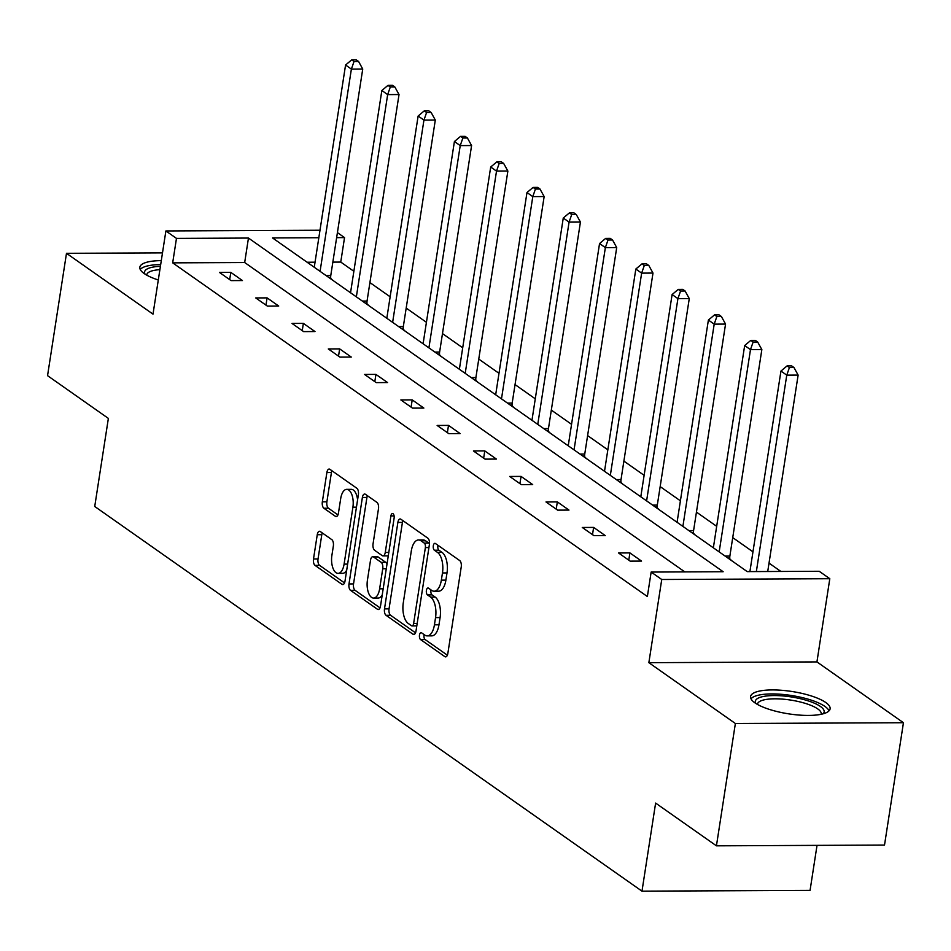 <?xml version="1.0" encoding="UTF-8"?>
<svg xmlns="http://www.w3.org/2000/svg" width="951" height="951" viewBox="0 0 951 951"><rect width="100%" height="100%" fill="white"/><g stroke="black" fill="none" stroke-linecap="round" stroke-linejoin="round"><path stroke-width="1.43" d="M419.486 635.078A3.542 1.676 -90.3 0 0 420.568 639.571L444.818 656.618A5.064 2.401 -90.3 0 0 445.591 656.879A5.064 2.401 -90.3 0 0 447.85 653.42L461.235 566.962A5.064 2.401 -90.3 0 0 459.69 560.555L435.439 543.508A3.542 1.676 -90.3 0 0 434.904 543.318A3.542 1.676 -90.3 0 0 433.311 545.743A3.542 1.676 -90.3 0 0 434.393 550.225L437.531 552.436A16.203 7.679 -90.3 0 1 442.465 572.942L441.347 580.146A16.203 7.679 -90.3 0 1 434.108 591.213A16.203 7.679 -90.3 0 1 431.659 590.381L428.521 588.17A3.542 1.676 -90.3 0 0 427.986 587.991A3.542 1.676 -90.3 0 0 426.405 590.416A3.542 1.676 -90.3 0 0 427.475 594.898L430.613 597.109A16.203 7.679 -90.3 0 1 435.546 617.615L434.429 624.819A16.203 7.679 -90.3 0 1 427.201 635.886A16.203 7.679 -90.3 0 1 424.74 635.054L421.602 632.843A3.542 1.676 -90.3 0 0 421.067 632.665A3.542 1.676 -90.3 0 0 419.486 635.078M424.11 634.602A3.542 1.676 -90.3 0 0 424.027 635.066A3.542 1.676 -90.3 0 0 425.109 639.548L447.362 655.191M437.947 545.268A3.542 1.676 -90.3 0 0 437.864 545.719A3.542 1.676 -90.3 0 0 438.934 550.213L442.072 552.412L437.531 552.436M431.029 589.941A3.542 1.676 -90.3 0 0 430.946 590.393A3.542 1.676 -90.3 0 0 432.027 594.874L435.166 597.085L430.613 597.109M158.294 279.986A40.239 11.305 -171.2 0 1 144.16 273.531A40.239 11.305 -171.2 0 1 139.833 267.207A40.239 11.305 -171.2 0 1 161.29 260.622M825.777 702.516A40.239 11.305 -171.2 0 1 830.104 708.828A40.239 11.305 -171.2 0 1 798.828 715.045A40.239 11.305 -171.2 0 1 754.904 702.837A40.239 11.305 -171.2 0 1 750.577 696.524A40.239 11.305 -171.2 0 1 781.853 690.307A40.239 11.305 -171.2 0 1 825.777 702.516M903.45 722.724L884.513 845.059L716.436 845.831L735.373 723.497L903.45 722.724L816.933 661.908L829.807 578.719L661.741 579.492L651.15 572.062L723.152 571.729L248.461 238.059L176.47 238.392L165.89 230.95L319.988 230.237M162.49 252.871L66.487 253.323L153.004 314.139L165.89 230.95M716.436 845.831L655.619 803.084L641.984 891.158L94.731 506.479L108.366 418.404L47.55 375.657L66.487 253.323M320.285 531.526A5.064 2.401 -90.3 0 0 319.512 531.264A5.064 2.401 -90.3 0 0 317.254 534.724L313.497 558.986A5.064 2.401 -90.3 0 0 315.043 565.393L341.98 584.33A5.064 2.401 -90.3 0 0 342.74 584.592A5.064 2.401 -90.3 0 0 344.999 581.132L358.384 494.675A5.064 2.401 -90.3 0 0 356.851 488.267L329.914 469.33A5.064 2.401 -90.3 0 0 329.141 469.069A5.064 2.401 -90.3 0 0 326.882 472.528L322.341 501.819A5.064 2.401 -90.3 0 0 323.887 508.238L335.418 516.334A5.064 2.401 -90.3 0 0 336.178 516.595A5.064 2.401 -90.3 0 0 338.437 513.136L340.696 498.609A13.552 6.419 -90.3 0 1 346.735 489.349A13.552 6.419 -90.3 0 1 352.904 507.192L344.096 564.109A13.552 6.419 -90.3 0 1 338.045 573.37A13.552 6.419 -90.3 0 1 331.875 555.527L333.349 546.04A5.064 2.401 -90.3 0 0 331.804 539.633L320.285 531.526M816.933 661.908L648.855 662.681L735.373 723.497M648.855 662.681L661.741 579.492M684.815 571.908L244.68 262.524L172.678 262.856L647.369 596.527L651.15 572.062M172.678 262.856L176.47 238.392M384.501 608.89A5.064 2.401 -90.3 0 0 386.035 615.297L412.972 634.234A5.064 2.401 -90.3 0 0 413.744 634.495A5.064 2.401 -90.3 0 0 416.003 631.036L429.388 544.578A5.064 2.401 -90.3 0 0 427.843 538.171L400.906 519.234A5.064 2.401 -90.3 0 0 400.145 518.973A5.064 2.401 -90.3 0 0 397.875 522.432L384.501 608.89L389.042 608.866A5.064 2.401 -90.3 0 0 390.576 615.273L415.516 632.807M377.476 609.282L350.539 590.345A5.064 2.401 -90.3 0 1 348.993 583.938L362.379 497.48A5.064 2.401 -90.3 0 1 364.637 494.021A5.064 2.401 -90.3 0 1 365.41 494.282L376.941 502.39A5.064 2.401 -90.3 0 1 378.474 508.797L373.054 543.853A5.064 2.401 -90.3 0 0 374.587 550.26L382.231 555.634A5.064 2.401 -90.3 0 0 383.003 555.895A5.064 2.401 -90.3 0 0 385.262 552.436L390.909 515.941A3.542 1.676 -90.3 0 1 392.49 513.516A3.542 1.676 -90.3 0 1 394.106 518.188L380.507 606.084A5.064 2.401 -90.3 0 1 378.236 609.543A5.064 2.401 -90.3 0 1 377.476 609.282L379.009 609.27M641.984 891.158L810.062 890.386L817.028 845.368M368.845 305.64L366.967 303.809M441.407 356.649L439.528 354.818M513.968 407.646L512.09 405.815M586.529 458.655L584.663 456.825M659.102 509.665L657.224 507.834M731.664 560.674L729.786 558.843M780.89 571.456L769.014 563.111M752.966 551.83L732.734 537.612M716.685 526.331L696.453 512.102M680.405 500.82L660.172 486.603M644.124 475.322L623.892 461.104M607.844 449.823L587.611 435.594M571.551 424.312L551.318 410.095M535.27 398.814L515.038 384.584M498.99 373.303L478.757 359.086M462.709 347.804L442.477 333.587M426.428 322.306L406.196 308.076M390.148 296.795L369.915 282.578M353.867 271.297L340.755 262.072L332.85 262.119M315.043 262.191L307.09 262.238M695.383 535.175L693.505 533.333M622.822 484.166L620.944 482.335M550.249 433.157L548.37 431.326M477.687 382.147L475.809 380.317M405.126 331.138L403.248 329.308M332.565 280.129L330.686 278.298M318.835 237.726L272.545 237.94L747.224 571.61L819.227 571.278L829.807 578.719M337.415 232.603L344.535 237.607L336.642 237.643M340.755 262.072L344.535 237.607M244.68 262.524L248.461 238.059M230.808 272.378L242.434 280.557L231.081 280.604L219.455 272.426L230.808 272.378L229.69 279.63M267.088 297.877L278.714 306.056L267.362 306.103L255.736 297.936L267.088 297.877L265.971 305.128M303.369 323.388L314.995 331.554L303.642 331.614L292.016 323.435L303.369 323.388L302.252 330.627M339.65 348.886L351.276 357.065L339.923 357.112L328.297 348.946L339.65 348.886L338.532 356.138M375.93 374.397L387.568 382.564L376.204 382.623L364.578 374.444L375.93 374.397L374.813 381.636M412.211 399.895L423.849 408.074L412.484 408.122L400.858 399.943L412.211 399.895L411.094 407.147M448.503 425.394L460.129 433.573L448.765 433.62L437.139 425.454L448.503 425.394L447.374 432.646M484.784 450.905L496.41 459.071L485.058 459.131L473.42 450.952L484.784 450.905L483.655 458.144M521.065 476.403L532.691 484.582L521.338 484.63L509.7 476.463L521.065 476.403L519.935 483.655M557.345 501.914L568.971 510.081L557.619 510.14L545.993 501.962L557.345 501.914L556.216 509.154M593.626 527.413L605.252 535.591L593.899 535.639L582.274 527.46L593.626 527.413L592.509 534.664M629.907 552.911L641.533 561.09L630.18 561.138L618.554 552.971L629.907 552.911L628.789 560.163M427.201 635.886L431.742 635.862A16.203 7.679 -90.3 0 0 438.97 624.795L434.429 624.819M435.166 597.085A16.203 7.679 -90.3 0 1 440.087 617.591L438.97 624.795M434.108 591.213L438.661 591.189A16.203 7.679 -90.3 0 0 445.888 580.122L441.347 580.146M442.072 552.412A16.203 7.679 -90.3 0 1 447.006 572.918L445.888 580.122M402.903 520.637A5.064 2.401 -90.3 0 0 402.428 522.408L389.042 608.866M411.498 625.746A3.542 1.676 -90.3 0 0 412.045 625.924A3.542 1.676 -90.3 0 0 413.626 623.499L425.37 547.61A3.542 1.676 -90.3 0 0 424.289 543.128L420.984 540.798A16.203 7.679 -90.3 0 0 418.523 539.966A16.203 7.679 -90.3 0 0 411.296 551.033L403.272 602.91A16.203 7.679 -90.3 0 0 408.193 623.416L411.498 625.746M416.051 625.722A3.542 1.676 -90.3 0 0 416.586 625.901A3.542 1.676 -90.3 0 0 416.8 625.877M429.46 543.901A3.542 1.676 -90.3 0 0 428.83 543.104L424.289 543.128M418.523 539.966L423.076 539.942A16.203 7.679 -90.3 0 1 425.525 540.786L428.83 543.104M380.02 607.855L355.08 590.321L350.539 590.345M367.407 495.685A5.064 2.401 -90.3 0 0 366.92 497.456L353.534 583.914A5.064 2.401 -90.3 0 0 355.08 590.321M383.003 555.895L387.544 555.883A5.064 2.401 -90.3 0 0 388.317 555.61M367.419 580.241A13.552 6.419 -90.3 0 0 373.588 598.072A13.552 6.419 -90.3 0 0 379.627 588.824L382.73 568.769A5.064 2.401 -90.3 0 0 381.196 562.362L373.541 556.989A5.064 2.401 -90.3 0 0 372.78 556.727A5.064 2.401 -90.3 0 0 370.521 560.187L367.419 580.241M373.588 598.072L378.129 598.06A13.552 6.419 -90.3 0 0 382.231 594.874M386.974 564.3A5.064 2.401 -90.3 0 0 385.737 562.338L381.196 562.362M372.78 556.727L377.321 556.704A5.064 2.401 -90.3 0 1 378.094 556.965L385.737 562.338M338.045 573.37L342.586 573.346A13.552 6.419 -90.3 0 0 346.699 570.16M357.588 499.834A13.552 6.419 -90.3 0 0 351.276 489.337L346.735 489.349M331.911 470.733A5.064 2.401 -90.3 0 0 331.423 472.504L326.894 501.807A5.064 2.401 -90.3 0 0 328.428 508.214L337.962 514.907M322.282 532.929A5.064 2.401 -90.3 0 0 321.795 534.7L318.038 558.962A5.064 2.401 -90.3 0 0 319.584 565.37L344.524 582.904M767.719 571.515L798.127 375.086L786.762 375.146L780.949 371.056L749.899 571.599M756.354 571.575L786.762 375.146L789.413 367.538L793.954 367.514L791.636 365.885L787.083 365.897L789.413 367.538M780.949 371.056L787.083 365.897M793.954 367.514L798.127 375.086M729.797 559.366L729.762 558.023A5.159 2.449 89.7 0 1 729.869 556.085L761.846 349.588L750.482 349.635L744.669 345.546L713.357 547.812M719.17 551.889L750.482 349.635L753.133 342.039L757.674 342.015L755.344 340.375L750.803 340.399L753.133 342.039M744.669 345.546L750.803 340.399M757.674 342.015L761.846 349.588M693.517 533.856L693.481 532.524A5.159 2.449 89.7 0 1 693.588 530.575L725.554 324.077L714.201 324.136L708.388 320.047L677.076 522.301M682.889 526.39L714.201 324.136L716.852 316.528L721.393 316.505L719.063 314.876L714.522 314.9L716.852 316.528M708.388 320.047L714.522 314.9M721.393 316.505L725.554 324.077M755.783 703.431A34.83 9.783 -171.2 0 1 760.812 697.107A34.83 9.783 -171.2 0 1 803.631 699.52A34.83 9.783 -171.2 0 1 823.055 713.844M821.153 714.296A32.251 9.058 8.8 0 0 821.224 713.975A32.251 9.058 8.8 0 0 799.042 701.695A32.251 9.058 8.8 0 0 762.571 700.257A32.251 9.058 8.8 0 0 757.495 704.109A32.251 9.058 8.8 0 0 757.46 704.441M829.022 710.872A39.99 11.234 8.8 0 0 798.733 696.821A39.99 11.234 8.8 0 0 756.52 695.704A39.99 11.234 8.8 0 0 750.993 698.795M145.039 274.114A34.83 9.783 -171.2 0 1 150.068 267.79A34.83 9.783 -171.2 0 1 160.41 266.316M159.899 269.656A32.251 9.058 8.8 0 0 151.827 270.94A32.251 9.058 8.8 0 0 146.751 274.791A32.251 9.058 8.8 0 0 146.716 275.124M160.671 264.616A39.99 11.234 8.8 0 0 145.776 266.387A39.99 11.234 8.8 0 0 140.249 269.49M657.236 508.357L657.2 507.014A5.159 2.449 89.7 0 1 657.307 505.076L689.273 298.578L677.92 298.626L672.107 294.548L640.796 496.802M646.609 500.892L677.92 298.626L680.571 291.03L685.112 291.006L682.782 289.366L678.241 289.389L680.571 291.03M672.107 294.548L678.241 289.389M685.112 291.006L689.273 298.578M620.955 482.858L620.908 481.515A5.159 2.449 89.7 0 1 621.027 479.566L652.992 273.068L641.64 273.127L635.827 269.038L604.515 471.292M610.328 475.381L641.64 273.127L644.291 265.519L648.832 265.507L646.502 263.867L641.961 263.891L644.291 265.519M635.827 269.038L641.961 263.891M648.832 265.507L652.992 273.068M584.675 457.348L584.627 456.016A5.159 2.449 89.7 0 1 584.746 454.067L616.712 247.569L605.359 247.629L599.546 243.539L568.234 445.793M574.047 449.882L605.359 247.629L608.01 240.021L612.551 239.997L610.221 238.368L605.68 238.38L608.01 240.021M599.546 243.539L605.68 238.38M612.551 239.997L616.712 247.569M548.394 431.849L548.347 430.506A5.159 2.449 89.7 0 1 548.465 428.568L580.431 222.07L569.078 222.118L563.265 218.029L531.954 420.294M537.767 424.372L569.078 222.118L571.717 214.522L576.27 214.498L573.94 212.858L569.399 212.881L571.717 214.522M563.265 218.029L569.399 212.881M576.27 214.498L580.431 222.07M512.114 406.339L512.066 405.007A5.159 2.449 89.7 0 1 512.185 403.058L544.15 196.56L532.798 196.619L526.985 192.53L495.673 394.784M501.486 398.873L532.798 196.619L535.437 189.011L539.978 188.987L537.66 187.359L533.119 187.383L535.437 189.011M526.985 192.53L533.119 187.383M539.978 188.987L544.15 196.56M475.833 380.84L475.785 379.497A5.159 2.449 89.7 0 1 475.904 377.559L507.87 171.061L496.517 171.109L490.692 167.019L459.381 369.285M465.205 373.374L496.517 171.109L499.156 163.513L503.697 163.489L501.379 161.848L496.838 161.872L499.156 163.513M490.692 167.019L496.838 161.872M503.697 163.489L507.87 171.061M439.552 355.341L439.505 353.998A5.159 2.449 89.7 0 1 439.624 352.048L471.589 145.551L460.225 145.61L454.412 141.521L423.1 343.775M428.913 347.864L460.225 145.61L462.875 138.002L467.416 137.99L465.098 136.35L460.546 136.373L462.875 138.002M454.412 141.521L460.546 136.373M467.416 137.99L471.589 145.551M403.26 329.831L403.224 328.499A5.159 2.449 89.7 0 1 403.331 326.55L435.308 120.052L423.944 120.099L418.131 116.022L386.819 318.276M392.632 322.365L423.944 120.099L426.595 112.503L431.136 112.48L428.806 110.851L424.265 110.863L426.595 112.503M418.131 116.022L424.265 110.863M431.136 112.48L435.308 120.052M366.979 304.332L366.943 302.989A5.159 2.449 89.7 0 1 367.05 301.051L399.028 94.553L387.663 94.601L381.85 90.511L350.539 292.777M356.352 296.855L387.663 94.601L390.314 86.993L394.855 86.981L392.525 85.34L387.984 85.364L390.314 86.993M381.85 90.511L387.984 85.364M394.855 86.981L399.028 94.553M330.698 278.821L330.663 277.49A5.159 2.449 89.7 0 1 330.77 275.54L362.735 69.043L351.383 69.102L345.57 65.013L314.258 267.267M320.071 271.356L351.383 69.102L354.034 61.494L358.575 61.47L356.245 59.842L351.704 59.865L354.034 61.494M345.57 65.013L351.704 59.865M358.575 61.47L362.735 69.043M425.109 639.548L420.568 639.571M438.934 550.213L434.393 550.225M432.027 594.874L427.475 594.898M440.087 617.591L435.546 617.615M447.006 572.918L442.465 572.942M446.352 656.606L444.818 656.618M402.428 522.408L397.875 522.432M414.505 634.222L412.972 634.234M390.576 615.273L386.035 615.297M417.168 623.487L413.626 623.499M428.913 547.598L425.37 547.61M425.525 540.786L420.984 540.798M353.534 583.914L348.993 583.938M366.92 497.456L362.379 497.48M388.804 552.424L385.262 552.436M394.094 515.918L390.909 515.941M383.17 588.812L379.627 588.824M386.284 568.757L382.73 568.769M378.094 556.965L373.541 556.989M347.638 564.098L344.096 564.109M356.447 507.18L352.904 507.192M336.951 516.334L335.418 516.334M328.428 508.214L323.887 508.238M326.894 501.807L322.341 501.819M331.423 472.504L326.882 472.528M343.513 584.318L341.98 584.33M319.584 565.37L315.043 565.393M318.038 558.962L313.497 558.986M321.795 534.7L317.254 534.724M729.762 558.023L727.907 558.035M729.869 556.085L725.161 556.109M693.481 532.524L691.627 532.536M693.588 530.575L688.881 530.599M657.2 507.014L655.346 507.026M657.307 505.076L652.6 505.1M620.908 481.515L619.065 481.527M621.027 479.566L616.319 479.589M584.627 456.016L582.785 456.016M584.746 454.067L580.039 454.091M548.347 430.506L546.504 430.518M548.465 428.568L543.758 428.58M512.066 405.007L510.223 405.019M512.185 403.058L507.465 403.081M475.785 379.497L473.943 379.508M475.904 377.559L471.185 377.583M439.505 353.998L437.65 354.01M439.624 352.048L434.904 352.072M403.224 328.499L401.37 328.499M403.331 326.55L398.624 326.573M366.943 302.989L365.089 303M367.05 301.051L362.343 301.063M330.663 277.49L328.808 277.502M330.77 275.54L326.062 275.564M416.586 625.901L412.045 625.924"/></g></svg>
